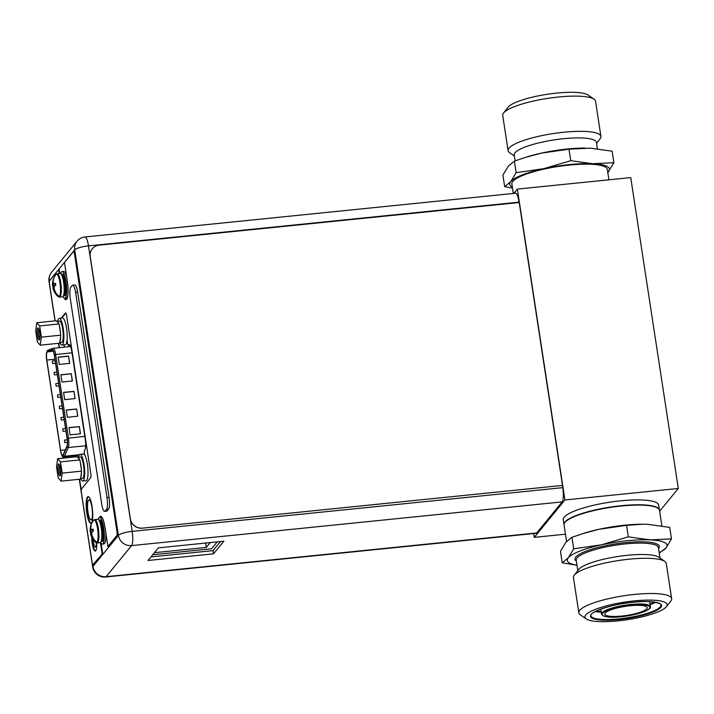 <?xml version="1.0" encoding="UTF-8"?>
<svg xmlns="http://www.w3.org/2000/svg" width="714" height="714" viewBox="0 0 714 714"><rect width="100%" height="100%" fill="white"/><g stroke="black" fill="none" stroke-linecap="round" stroke-linejoin="round"><path stroke-width="1.07" d="M513.821 193.423L517.364 189.094L564.935 499.978L534.286 537.365L533.706 533.545M517.364 189.094L630.73 177.59L678.3 488.474L659.638 511.233M534.286 537.365L565.452 534.197M564.935 499.978L678.3 488.474M658.71 505.137A48.284 10.308 171.3 0 0 614.977 501.469A48.284 10.308 171.3 0 0 564.176 517.195A48.284 10.308 171.3 0 0 563.239 519.747L563.989 524.62A48.284 10.308 -8.7 0 1 564.917 522.068A48.284 10.308 -8.7 0 1 615.718 506.342A48.284 10.308 -8.7 0 1 659.45 510.01L658.71 505.137M47.142 352.029A6.649 1.499 -95.8 0 0 46.821 360.052L60.636 450.373A6.649 1.499 -95.8 0 0 62.618 455.389A6.649 1.499 -95.8 0 0 62.93 455.193A6.649 1.499 -95.8 0 0 63.127 454.863L66.938 446.152A6.649 1.499 -95.8 0 0 67.071 438.467L54.3 354.983A6.649 1.499 -95.8 0 0 52.309 349.967A6.649 1.499 -95.8 0 0 52.22 349.985L47.365 351.85A6.649 1.499 -95.8 0 0 47.142 352.029M68.571 356.107L69.686 363.364L59.28 364.417L58.173 357.161L68.571 356.107L69.561 363.372M79.361 426.57L80.468 433.826L70.07 434.888L68.955 427.632L79.361 426.57L80.343 433.844M63.564 392.397L73.961 391.343L75.077 398.591L64.679 399.653L63.564 392.397M67.375 417.271L66.259 410.014L76.666 408.961L77.772 416.208L67.375 417.271M61.984 382.035L60.868 374.779L71.266 373.725L72.382 380.981L61.984 382.035M58.191 357.277L68.473 356.232M68.972 427.748L79.254 426.704M73.961 391.343L74.952 398.608M63.582 392.513L73.863 391.468M76.666 408.961L77.647 416.226M66.277 410.131L76.559 409.086M71.266 373.725L72.257 380.99M60.886 374.895L71.168 373.85M56.004 366.175L55.638 363.783M59.467 388.773L59.101 386.372M62.921 411.362L62.537 408.961M66.375 433.951L66.009 431.551M54.068 372.351L54.38 374.877L54.068 372.351M57.522 394.949L57.843 397.466L57.522 394.949M60.976 417.538L61.297 420.064L60.976 417.538M64.439 440.127L64.751 442.653L64.439 440.127M62.707 428.828L63.028 431.354L62.707 428.828M59.253 406.239L59.565 408.765L59.253 406.239M55.79 383.65L56.111 386.176L55.79 383.65M52.336 361.061L52.657 363.587L52.336 361.061M64.653 422.652L64.269 420.26M61.19 400.063L60.824 397.671M57.736 377.474L57.352 375.073M61.94 345.058L65.269 344.719A13.414 3.026 -95.8 0 0 65.902 344.327A13.414 3.026 -95.8 0 0 66.759 329.6A13.414 3.026 -95.8 0 0 62.564 318.033L59.235 318.373A13.414 3.026 84.2 0 1 63.43 329.939A13.414 3.026 84.2 0 1 62.573 344.666A13.414 3.026 84.2 0 1 61.94 345.058A13.414 3.026 84.2 0 1 59.869 342.577M57.7 321.22A13.414 3.026 84.2 0 1 58.61 318.765A13.414 3.026 84.2 0 1 59.235 318.373M82.753 481.022L86.073 480.683A13.414 3.026 -95.8 0 0 86.706 480.29A13.414 3.026 -95.8 0 0 87.563 465.564A13.414 3.026 -95.8 0 0 83.368 453.988L80.039 454.327A13.414 3.026 84.2 0 1 84.234 465.903A13.414 3.026 84.2 0 1 83.377 480.629A13.414 3.026 84.2 0 1 82.753 481.022A13.414 3.026 84.2 0 1 80.673 478.532M78.504 457.183A13.414 3.026 84.2 0 1 79.415 454.72A13.414 3.026 84.2 0 1 80.039 454.327M35.7 330.76L36.825 322.737L39.663 325.932L41.376 337.142L40.261 345.174L37.414 341.979L35.7 330.76M39.404 339.605A5.846 1.321 -95.8 0 0 39.422 339.578A5.846 1.321 -95.8 0 0 39.85 333.822A5.846 1.321 -95.8 0 0 38.27 328.262A5.846 1.321 -95.8 0 0 37.672 328.306A5.846 1.321 -95.8 0 0 37.387 335.357A5.846 1.321 -95.8 0 0 39.404 339.605M36.825 322.737L56.272 320.764L56.781 321.327A10.728 2.419 84.2 0 1 56.906 321.3A10.728 2.419 84.2 0 1 58.602 323.38L56.781 321.327M39.663 325.932L59.11 323.951L59.423 325.959A10.728 2.419 84.2 0 1 60.101 329.404A10.728 2.419 84.2 0 1 60.52 333.17L60.628 336.606A10.728 2.419 84.2 0 1 59.905 341.765L60.628 336.606M59.789 342.577L61.672 342.39A10.728 2.419 -95.8 0 0 62.698 329.136A10.728 2.419 -95.8 0 0 59.503 321.041L56.906 321.3M40.261 345.174L59.708 343.193L59.905 341.765M41.376 337.142L60.833 335.169M59.423 325.959L60.52 333.17M59.11 323.951L58.602 323.38M38.868 329.243A4.775 1.08 -95.8 0 0 38.511 333.956A4.775 1.08 -95.8 0 0 39.806 338.498M39.431 339.757A6.007 1.357 -95.8 0 0 39.814 333.161A6.007 1.357 -95.8 0 0 37.931 327.976A6.007 1.357 -95.8 0 0 37.655 328.154A6.007 1.357 -95.8 0 0 37.262 334.75A6.007 1.357 -95.8 0 0 39.145 339.935A6.007 1.357 -95.8 0 0 39.431 339.757M56.504 466.724L57.629 458.7L60.467 461.887L62.18 473.105L61.065 481.129L58.218 477.943L56.504 466.724M60.208 475.56A5.846 1.321 -95.8 0 0 60.226 475.542A5.846 1.321 -95.8 0 0 60.654 469.776A5.846 1.321 -95.8 0 0 59.075 464.225A5.846 1.321 -95.8 0 0 58.477 464.27A5.846 1.321 -95.8 0 0 58.191 471.32A5.846 1.321 -95.8 0 0 60.208 475.56M57.629 458.7L77.076 456.719L77.585 457.29A10.728 2.419 84.2 0 1 77.71 457.263A10.728 2.419 84.2 0 1 79.406 459.343L77.585 457.29M60.467 461.887L79.914 459.914L80.227 461.913A10.728 2.419 84.2 0 1 80.905 465.358A10.728 2.419 84.2 0 1 81.325 469.125L81.432 472.561A10.728 2.419 84.2 0 1 80.709 477.728L81.432 472.561M80.593 478.541L82.476 478.353A10.728 2.419 -95.8 0 0 83.511 465.1A10.728 2.419 -95.8 0 0 80.307 456.996L77.71 457.263M61.065 481.129L80.512 479.156L80.709 477.728M62.18 473.105L81.637 471.133M80.227 461.913L81.325 469.125M79.914 459.914L79.406 459.343M59.673 465.207A4.775 1.08 -95.8 0 0 59.316 469.919A4.775 1.08 -95.8 0 0 60.61 474.462M60.235 475.72A6.007 1.357 -95.8 0 0 60.619 469.116A6.007 1.357 -95.8 0 0 58.735 463.939A6.007 1.357 -95.8 0 0 58.459 464.109A6.007 1.357 -95.8 0 0 58.066 470.704A6.007 1.357 -95.8 0 0 59.949 475.89A6.007 1.357 -95.8 0 0 60.235 475.72M62.511 296.828A11.754 2.651 -95.8 0 0 63.055 296.488A11.754 2.651 -95.8 0 0 63.814 283.583A11.754 2.651 -95.8 0 0 60.137 273.453L57.218 273.748A11.754 2.651 84.2 0 1 60.904 283.877A11.754 2.651 84.2 0 1 60.146 296.783A11.754 2.651 84.2 0 1 59.592 297.122L62.511 296.828M57.218 273.748L55.978 274.471A11.442 2.579 84.2 0 1 55.978 274.471A11.442 2.579 84.2 0 1 55.995 274.453A11.442 2.579 84.2 0 1 59.94 282.762A11.442 2.579 84.2 0 1 59.378 296.56A11.442 2.579 84.2 0 1 58.227 296.658L59.592 297.122M53.255 288.394L52.934 286.412A15.94 3.4 -8.7 0 1 52.622 286.019A15.663 10.335 -17.5 0 1 52.524 285.082A15.663 10.335 -17.5 0 1 52.533 284.288A15.663 14.566 -41.7 0 1 52.8 281.807A15.94 15.155 -140.7 0 1 53.202 279.843L53.604 279.361A15.94 15.155 39.3 0 0 53.202 281.316A15.663 11.219 8 0 0 53.434 283.181A15.663 4.552 -1.8 0 0 54.398 283.851A15.94 3.4 -8.7 0 1 55.487 283.306L55.781 285.279A15.94 3.4 171.3 0 0 54.701 285.823A15.663 10.335 162.5 0 0 54.112 287.617A15.663 14.566 138.3 0 0 54.532 290.027A15.94 15.155 -140.7 0 0 55.514 291.847L55.112 292.338L54.871 290.714M59.378 296.56A15.976 15.181 -140.6 0 1 55.326 292.169L55.326 292.169M54.737 290.455L54.13 290.518A15.94 15.155 39.3 0 0 55.112 292.338M54.13 290.518A15.663 11.219 -172 0 1 53.211 288.724A15.663 4.552 178.2 0 1 52.961 288.17A15.663 4.552 178.2 0 1 52.925 287.983L54.13 287.778M52.934 286.412L53.568 284.181L52.533 284.288M54.728 285.805L52.622 286.019M53.541 283.271L53.568 284.181L55.656 284.288M55.487 283.306L55.094 283.779L55.585 283.824M53.318 280.584L53.202 279.843M55.094 283.779L54.398 283.851M54.237 288.617L53.211 288.724M54.237 288.599L53.621 287.912M52.952 286.43L54.541 286.207M60.69 273.632A13.414 3.026 84.2 0 1 61.422 271.972A13.414 3.026 84.2 0 1 62.047 271.588A13.414 3.026 84.2 0 1 66.25 283.155A13.414 3.026 84.2 0 1 65.385 297.881A13.414 3.026 84.2 0 1 64.76 298.273A13.414 3.026 84.2 0 1 63.019 296.533M64.76 298.273L66.313 298.113A13.414 3.026 -95.8 0 0 66.946 297.72A13.414 3.026 -95.8 0 0 67.901 294.998M66.67 276.943A13.414 3.026 -95.8 0 0 63.608 271.427L62.047 271.588M100.121 542.64A11.754 2.651 -95.8 0 0 100.674 542.292A11.754 2.651 -95.8 0 0 101.424 529.386A11.754 2.651 -95.8 0 0 97.747 519.256L94.837 519.551A11.754 2.651 84.2 0 1 98.514 529.69A11.754 2.651 84.2 0 1 97.756 542.586A11.754 2.651 84.2 0 1 97.211 542.935L100.121 542.64M94.837 519.551L93.588 520.283A11.442 2.579 84.2 0 1 93.588 520.283A11.442 2.579 84.2 0 1 93.605 520.265A11.442 2.579 84.2 0 1 97.55 528.565A11.442 2.579 84.2 0 1 96.988 542.372A11.442 2.579 84.2 0 1 95.846 542.47L97.211 542.935M90.865 534.197L90.562 532.233A15.94 3.4 -8.7 0 1 90.241 531.823A15.663 10.335 -17.5 0 1 90.134 530.886A15.663 10.335 -17.5 0 1 90.142 530.091A15.663 14.566 -41.7 0 1 90.41 527.619A15.94 15.155 -140.7 0 1 90.821 525.656L91.222 525.165A15.94 15.155 39.3 0 0 90.812 527.128A15.663 11.219 8 0 0 91.053 528.985A15.663 4.552 -1.8 0 0 92.017 529.654A15.94 3.4 -8.7 0 1 93.097 529.119L93.4 531.082A15.94 3.4 171.3 0 0 92.311 531.627A15.663 10.335 162.5 0 0 91.731 533.42A15.663 14.566 138.3 0 0 92.142 535.83A15.94 15.155 -140.7 0 0 93.132 537.651L92.766 538.204L92.481 536.517M96.988 542.372A15.976 15.181 -140.6 0 1 92.945 537.972L92.945 537.972M92.347 536.259L91.74 536.321A15.94 15.155 39.3 0 0 92.731 538.142M91.74 536.321A15.663 11.219 -172 0 1 90.83 534.527A15.663 4.552 178.2 0 1 90.571 533.974A15.663 4.552 178.2 0 1 90.544 533.786L91.74 533.581M90.142 530.091L91.187 529.984L90.553 532.225L92.151 532.019M92.347 531.609L90.241 531.823M91.151 529.083L91.187 529.984L93.266 530.1M93.097 529.119L92.713 529.583L93.204 529.627M90.928 526.396L90.821 525.656M92.713 529.583L92.017 529.654M91.847 534.42L90.83 534.527M91.847 534.402L91.24 533.724M98.309 519.444A13.414 3.026 84.2 0 1 99.032 517.784A13.414 3.026 84.2 0 1 99.657 517.391A13.414 3.026 84.2 0 1 103.86 528.958A13.414 3.026 84.2 0 1 102.995 543.684A13.414 3.026 84.2 0 1 102.37 544.077A13.414 3.026 84.2 0 1 100.629 542.345M102.37 544.077L103.932 543.925A13.414 3.026 -95.8 0 0 104.556 543.533A13.414 3.026 -95.8 0 0 105.77 532.43M102.495 518.15A13.414 3.026 -95.8 0 0 101.218 517.231L99.657 517.391M142.336 528.074A10.728 10.201 -140.7 0 1 130.35 518.766L90.223 256.585A10.728 10.201 -140.7 0 1 92.329 248.731A10.728 10.201 -140.7 0 1 99.041 245.17L519.212 202.508L562.507 485.413L142.247 528.181A10.728 10.201 39.3 0 1 130.26 518.873L90.142 256.692A10.728 10.201 39.3 0 1 92.249 248.829L92.329 248.731M562.507 485.413L142.247 528.181M519.114 202.517L519.06 202.151A11.808 2.669 -95.8 0 0 515.544 193.244L84.966 236.968A11.808 2.669 84.2 0 1 88.482 245.875L132.17 531.368A11.808 2.669 84.2 0 1 131.59 545.603L106.118 576.671A11.808 2.669 84.2 0 1 105.574 577.01L536.143 533.296A11.808 2.669 -95.8 0 0 536.696 532.947L562.168 501.888A11.808 2.669 -95.8 0 0 562.748 487.653L562.418 485.511M147.994 560.481L213.522 553.832L223.875 541.194L158.356 547.852L147.994 560.481M93.248 539.704A6.167 1.392 -95.8 0 0 95.364 547.129A6.167 1.392 -95.8 0 0 95.649 546.951A6.167 1.392 -95.8 0 0 96.247 542.738M84.689 454.988L84.181 451.659L85.082 449.49A8.907 2.008 -95.8 0 0 85.243 439.244L71.784 351.297A8.907 2.008 -95.8 0 0 69.124 344.576A8.907 2.008 -95.8 0 0 69.035 344.594L67.848 344.969L67.08 339.909M64.073 344.844L64.421 347.12M78.228 455.425A8.907 2.008 -95.8 0 0 78.638 456.576M91.463 519.596A10.032 2.267 -95.8 0 0 92.106 508.582A10.032 2.267 -95.8 0 0 88.964 499.925A10.032 2.267 -95.8 0 0 88.5 500.219A10.032 2.267 -95.8 0 0 87.858 511.233A10.032 2.267 -95.8 0 0 90.999 519.89A10.032 2.267 -95.8 0 0 91.463 519.596M68.83 344.871L69.097 346.647M150.913 556.92L213.031 550.619L220.465 541.542M213.522 553.832L213.031 550.619M67.848 344.969L69.633 344.782M61.716 318.114L65.849 313.08M102.646 553.484L93.159 564.471A3.222 0.723 84.2 0 1 93.016 564.56L93.534 564.515A3.222 0.723 -95.8 0 0 93.686 564.417L102.646 553.484L101.058 543.086M100.058 517.347A14.699 3.32 84.2 0 1 100.451 516.686A14.699 3.32 84.2 0 1 100.879 516.329M107.912 546.478L117.355 535.545A3.222 0.723 -95.8 0 0 117.515 531.662L75.015 253.934A3.222 0.723 -95.8 0 0 74.06 251.506L73.542 251.56A3.222 0.723 84.2 0 1 74.497 253.988L116.998 531.716A3.222 0.723 84.2 0 1 116.837 535.598L107.912 546.478L105.003 527.405A14.699 3.32 -95.8 0 0 100.62 516.311A14.699 3.32 -95.8 0 0 99.933 516.74A14.699 3.32 -95.8 0 0 99.532 517.418M66.232 299.684A14.699 3.32 84.2 0 1 64.831 298.265M55.139 320.881L49.587 284.618A3.436 0.776 84.2 0 1 49.757 280.477L58.673 269.597L59.2 269.544L59.797 273.48M91.071 523.228A13.414 3.026 84.2 0 1 87.063 511.108A13.414 3.026 84.2 0 1 88 496.953A13.414 3.026 84.2 0 1 88.375 496.641M95.489 550.994A10.085 2.276 84.2 0 1 92.276 538.222M58.673 269.597L59.28 273.533M64.206 298.113A14.699 3.32 -95.8 0 0 65.974 299.755A14.699 3.32 -95.8 0 0 66.661 299.327A14.699 3.32 -95.8 0 0 67.384 281.602L64.465 262.538L73.39 251.658A3.222 0.723 84.2 0 1 73.542 251.56M102.129 553.537L100.442 542.515M93.016 564.56A3.222 0.723 84.2 0 1 92.052 562.132L81.458 492.91A3.436 0.776 84.2 0 1 81.628 488.769L90.633 477.791A3.436 0.776 -95.8 0 0 90.803 473.65L66.607 315.508A3.436 0.776 -95.8 0 0 65.581 312.919A3.436 0.776 -95.8 0 0 65.42 313.018L61.199 318.167M91.446 522.916A13.414 3.026 -95.8 0 0 92.302 508.181A13.414 3.026 -95.8 0 0 88.108 496.614A13.414 3.026 -95.8 0 0 87.483 497.006A13.414 3.026 -95.8 0 0 86.617 511.733A13.414 3.026 -95.8 0 0 90.821 523.3A13.414 3.026 -95.8 0 0 91.446 522.916M91.731 537.214A10.085 2.276 -95.8 0 0 95.239 551.083A10.085 2.276 -95.8 0 0 95.712 550.789A10.085 2.276 -95.8 0 0 96.649 542.89M70.793 287.26L72.275 285.448A9.657 2.178 84.2 0 1 72.721 285.172A9.657 2.178 84.2 0 1 75.604 292.454L107.002 497.64A9.657 2.178 84.2 0 1 106.52 509.287L105.047 511.09A9.657 2.178 84.2 0 1 104.592 511.376A9.657 2.178 84.2 0 1 101.718 504.084L70.32 298.898A9.657 2.178 84.2 0 1 70.793 287.26M104.592 511.376L106.672 511.162A9.657 2.178 -95.8 0 0 107.127 510.885L108.599 509.073A9.657 2.178 -95.8 0 0 109.081 497.426L77.683 292.249A9.657 2.178 -95.8 0 0 74.8 284.957L72.721 285.172M152.698 554.751L211.576 548.78L217.234 541.872M154.385 552.69L206.292 547.424L210.264 542.578M206.292 547.424L205.632 543.051M607.81 172.502L613.906 162.712L592.638 163.711A50.435 10.764 171.3 0 0 543.756 168.674L570.763 160.677L592.638 163.711A50.435 10.764 -8.7 0 1 608.48 171.726A50.435 10.764 -8.7 0 1 607.801 172.458M512.331 187.059A50.435 10.764 -8.7 0 1 510.715 181.651A50.435 10.764 -8.7 0 1 543.756 168.674L516.142 172.636L514.383 161.132L525.459 157.375L541.382 153.135L568.996 149.172L590.264 148.164L612.139 151.198L613.906 162.712M608.926 179.803L607.328 169.379A48.284 10.308 171.3 0 0 563.596 165.719A48.284 10.308 171.3 0 0 512.795 181.436A48.284 10.308 171.3 0 0 511.867 183.989L513.312 193.476M512.5 188.13L504.673 186.631L510.715 181.651L516.142 172.636M570.763 160.677L568.996 149.172M504.673 186.631L502.906 175.117L508.332 166.103L514.383 161.132M525.459 157.375L527.03 156.884A50.435 10.764 -8.7 0 1 541.382 153.135A50.435 10.764 -8.7 0 1 584.748 148.048A50.435 10.764 -8.7 0 1 584.9 148.048M597.386 148.735L596.413 142.416A41.582 8.88 -8.7 0 0 558.759 139.257A41.582 8.88 -8.7 0 0 515.017 152.796A41.582 8.88 171.3 0 0 514.214 155L515.106 160.864M507.841 107.457A41.582 8.88 171.3 0 1 507.931 107.332A41.582 8.88 171.3 0 1 508.038 107.207A41.582 8.88 -8.7 0 1 547.263 94.293A41.582 8.88 -8.7 0 1 588.158 95.06L594.084 99.201A46.946 10.023 -8.7 0 0 547.915 98.345A46.946 10.023 -8.7 0 0 503.629 112.91A46.946 10.023 171.3 0 0 503.513 113.053A46.946 10.023 171.3 0 0 502.718 115.391L508.118 150.627A46.946 10.023 171.3 0 1 509.02 148.146A46.946 10.023 -8.7 0 1 558.41 132.858A46.946 10.023 -8.7 0 1 600.929 136.428A46.946 10.023 -8.7 0 1 600.135 138.757L596.565 143.389M508.118 150.627A46.946 10.023 171.3 0 0 509.564 152.618L514.357 155.964M594.084 99.201A46.946 10.023 -8.7 0 1 595.538 101.192L600.929 136.428M659.263 553.136L666.037 547.897L671.463 538.883L669.705 527.369L647.821 524.335L642.6 524.219L626.562 525.343L598.939 529.297A50.435 10.764 -8.7 0 1 642.305 524.219A50.435 10.764 -8.7 0 1 642.466 524.219M583.017 533.545L598.939 529.297A50.435 10.764 171.3 0 0 584.596 533.055L571.941 537.303L565.899 542.274L560.472 551.288L562.23 562.802L576.992 565.265M571.941 537.303L573.699 548.807L568.273 557.821L562.23 562.802M626.562 525.343L628.32 536.848L601.322 544.844L573.699 548.807M671.463 538.883L650.204 539.882L628.32 536.848M659.183 552.591A50.435 10.764 171.3 0 0 666.037 547.897A50.435 10.764 171.3 0 0 650.204 539.882A50.435 10.764 171.3 0 0 601.322 544.844A50.435 10.764 171.3 0 0 568.273 557.821A50.435 10.764 171.3 0 0 576.974 565.167M578.563 569.638A41.582 8.88 -8.7 0 1 578.661 569.513A41.582 8.88 -8.7 0 1 578.759 569.388A41.582 8.88 171.3 0 1 617.985 556.483A41.582 8.88 171.3 0 1 658.879 557.241L664.805 561.382A46.946 10.023 171.3 0 0 618.636 560.526A46.946 10.023 171.3 0 0 574.351 575.091A46.946 10.023 -8.7 0 0 574.234 575.243A46.946 10.023 -8.7 0 0 573.449 577.572L578.84 612.808A46.946 10.023 -8.7 0 1 579.741 610.327A46.946 10.023 171.3 0 1 629.141 595.039A46.946 10.023 171.3 0 1 671.651 598.609L666.26 563.373A46.946 10.023 171.3 0 0 664.805 561.382M586.221 618.94A41.582 8.88 -8.7 0 1 585.739 614.977A41.582 8.88 171.3 0 1 633.97 600.929A41.582 8.88 171.3 0 1 666.439 606.668A41.582 8.88 171.3 0 1 666.341 606.793A41.582 8.88 -8.7 0 1 627.115 619.707A41.582 8.88 -8.7 0 1 586.221 618.94L580.295 614.799A46.946 10.023 -8.7 0 1 578.84 612.808M670.749 601.09A46.946 10.023 171.3 0 0 670.865 600.947A46.946 10.023 171.3 0 0 671.651 598.609M646.839 608.774A21.465 4.579 -8.7 0 1 624.259 615.763A21.465 4.579 -8.7 0 1 604.82 614.138A21.465 4.579 -8.7 0 1 605.24 613.005A21.465 4.579 -8.7 0 1 627.82 606.016A21.465 4.579 -8.7 0 1 647.25 607.641A21.465 4.579 -8.7 0 1 646.839 608.774M566.568 541.498L564.033 524.924A48.284 10.308 -8.7 0 1 564.961 522.38A48.284 10.308 171.3 0 1 615.771 506.654A48.284 10.308 171.3 0 1 659.495 510.323L661.878 525.87M54.942 359.222L46.821 360.052M47.365 351.85L53.363 351.243M47.302 351.324L52.158 349.458A7.194 1.624 84.2 0 1 54.398 354.858L67.178 438.342A7.194 1.624 84.2 0 1 67.036 446.643L63.225 455.353A7.194 1.624 84.2 0 1 63.01 455.711A7.194 1.624 84.2 0 1 60.529 450.498L46.713 360.177A7.194 1.624 84.2 0 1 47.07 351.511A7.194 1.624 84.2 0 1 47.302 351.324A1.071 1.044 69 0 1 47.963 350.217L52.818 348.352A1.071 1.044 -111 0 1 53.077 348.289A8.265 1.865 84.2 0 1 53.193 348.262A8.265 1.865 84.2 0 1 55.656 354.492L54.398 354.858M52.158 349.458A1.071 1.044 -111 0 1 52.818 348.352L70.615 346.486A9.871 2.231 -95.8 0 0 70.588 346.495M72.016 352.832L55.656 354.492L68.428 437.977A8.265 1.865 84.2 0 1 68.267 447.526A1.071 0.973 -156.4 0 1 67.036 446.643M67.178 438.342L84.787 436.316M63.225 455.353A1.071 0.973 23.6 0 0 64.456 456.228L79.424 454.711M85.662 445.759L68.267 447.526L64.456 456.228A8.265 1.865 84.2 0 1 64.215 456.648A8.265 1.865 84.2 0 1 63.823 456.889L79.04 455.345M84.047 454.238L84.564 454.184M46.713 360.177L60.529 450.498M47.963 350.217C46.339 351.217 45.919 354.563 46.696 360.231L46.731 360.284M60.636 450.373L65.304 449.891M55.995 274.453A15.976 15.181 39.3 0 0 53.389 279.522M61.913 275.524A10.032 2.267 84.2 0 1 64.403 284.824A10.032 2.267 84.2 0 1 63.832 294.445M63.716 294.962A10.032 2.267 -95.8 0 0 64.055 294.703A10.032 2.267 -95.8 0 0 64.733 283.976A10.032 2.267 -95.8 0 0 61.69 275.033M63.635 295.239A10.888 2.454 -95.8 0 0 65.01 295.444A10.888 2.454 -95.8 0 0 65.545 282.316A10.888 2.454 -95.8 0 0 61.797 274.408A10.888 2.454 -95.8 0 0 61.556 274.774M93.605 520.265A15.976 15.181 39.3 0 0 91.008 525.334M99.523 521.327A10.032 2.267 84.2 0 1 102.022 530.636A10.032 2.267 84.2 0 1 101.442 540.248M101.326 540.775A10.032 2.267 -95.8 0 0 101.665 540.507A10.032 2.267 -95.8 0 0 102.343 529.779A10.032 2.267 -95.8 0 0 99.3 520.836M101.254 541.051A10.888 2.454 -95.8 0 0 102.629 541.257A10.888 2.454 -95.8 0 0 103.164 528.119A10.888 2.454 -95.8 0 0 99.407 520.22A10.888 2.454 -95.8 0 0 99.175 520.586M92.588 564.122L92.936 566.434A11.808 11.219 39.3 0 0 106.118 576.671L536.696 532.947M519.06 202.151L88.482 245.875A11.808 2.517 171.3 0 0 74.72 249.873L49.248 280.941L49.427 282.075M562.168 501.888L131.59 545.603A11.808 11.219 -140.7 0 1 118.408 535.366A11.808 2.517 -8.7 0 1 132.17 531.368L562.748 487.653M79.281 479.281L92.713 567.059A11.808 2.517 -8.7 0 1 92.936 566.434L118.408 535.366L74.72 249.873A11.808 11.219 -140.7 0 1 77.032 241.225L51.56 272.293A11.808 11.219 39.3 0 0 49.248 280.941A11.808 2.517 171.3 0 0 49.025 281.557L55.04 320.889M58.789 343.291L59.458 347.62M75.987 455.648L76.166 456.817M79.593 479.246L81.298 490.366M75.015 253.934L74.497 253.988M116.998 531.716L117.515 531.662M117.355 535.545L116.837 535.598M93.159 564.471L93.686 564.417M105.047 511.09L107.127 510.885M108.599 509.073L106.52 509.287M107.002 497.64L109.081 497.426M77.683 292.249L75.604 292.454M658.567 548.575A42.653 9.103 171.3 0 0 625.384 542.631A42.653 9.103 171.3 0 0 575.814 557.054A42.653 9.103 171.3 0 0 576.359 561.15M660.013 558.036L658.424 547.602A41.582 8.88 171.3 0 0 620.761 544.452A41.582 8.88 171.3 0 0 577.019 557.982A41.582 8.88 171.3 0 0 576.216 560.187L577.804 570.611M618.958 619.529A35.95 7.675 -8.7 0 1 591.201 614.424A35.95 7.675 -8.7 0 1 633.122 602.25A35.95 7.675 -8.7 0 1 660.878 607.355A35.95 7.675 -8.7 0 1 618.958 619.529M630.792 605.088A24.142 5.15 171.3 0 0 602.634 613.264A24.142 5.15 171.3 0 0 621.278 616.691A24.142 5.15 171.3 0 0 649.437 608.515A24.142 5.15 171.3 0 0 630.792 605.088M630.819 604.446A24.678 5.266 171.3 0 0 601.563 614.102C603.205 617.057 609.765 617.922 621.26 616.709C636.745 615.307 652.114 609.756 650.356 606.641A24.678 5.266 171.3 0 0 630.819 604.446M601.17 611.532A34.879 7.443 -8.7 0 1 596.315 611.005M654.435 602.116A34.879 7.443 -8.7 0 1 649.963 604.062M601.268 612.21A35.414 7.559 -8.7 0 1 595.289 611.532M655.577 602.304A35.414 7.559 -8.7 0 1 650.061 604.74M660.959 605.017A35.414 7.559 -8.7 0 1 618.984 618.877A35.414 7.559 -8.7 0 1 590.951 615.727C588.354 612.817 611.077 603.973 633.095 602.268C654.586 599.537 663.913 605.035 660.959 605.017M60.511 450.552C61.627 455.827 62.734 457.933 63.823 456.889M54.121 372.315L56.906 372.039M54.38 374.877L57.298 374.582M57.584 394.904L60.36 394.628M57.843 397.466L60.752 397.171M61.038 417.503L63.823 417.217M61.297 420.064L64.206 419.77M64.492 440.092L67.241 439.815M64.751 442.653L67.393 442.385M62.77 428.793L65.545 428.516M63.028 431.354L65.938 431.06M59.307 406.204L62.091 405.918M59.565 408.765L62.484 408.47M55.853 383.614L58.637 383.329M56.111 386.176L59.021 385.881M52.399 361.025L55.174 360.74M52.657 363.587L55.567 363.292M55.978 274.471A15.976 15.976 0 0 0 52.524 285.082M52.961 288.17A15.976 15.976 0 0 0 58.227 296.658M93.588 520.283A15.976 15.976 0 0 0 90.134 530.886M90.571 533.974A15.976 15.976 0 0 0 95.846 542.47M84.966 236.968A11.808 11.808 0 0 0 77.032 241.225M51.56 272.293A11.808 11.808 0 0 0 49.025 281.557M58.477 343.318L59.137 347.656M75.666 455.684L75.845 456.844M92.713 567.059A11.808 11.808 0 0 0 105.574 577.01M507.931 107.332L503.513 113.053M578.661 569.513L574.234 575.243M666.439 606.668L670.865 600.947M649.597 601.661L650.356 606.641M600.804 609.131L601.563 614.102"/></g></svg>
